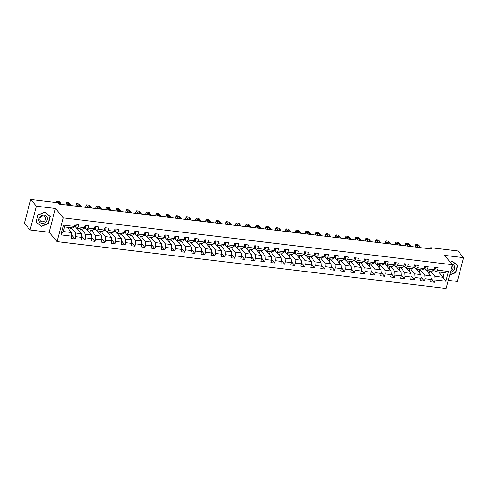 <?xml version="1.0" encoding="UTF-8"?>
<svg xmlns="http://www.w3.org/2000/svg" width="488" height="488" viewBox="0 0 488 488"><rect width="100%" height="100%" fill="white"/><g stroke="black" fill="none" stroke-linecap="round" stroke-linejoin="round"><path stroke-width="0.73" d="M448.277 280.332L457.28 281.417L463.6 257.664L457.957 250.984L430.77 247.709L430.459 248.874M57.005 241.609L446.111 288.475L452.431 264.728L63.318 217.861L57.005 241.609L49.105 232.251L55.425 208.504L36.356 206.21L30.043 229.958L49.105 232.251M30.043 229.958L24.4 223.272L30.72 199.525L36.356 206.21M438.602 271.969L443.086 277.282L444.312 272.658L435.998 271.657L437.584 270.157L438.206 267.814L434.369 267.357L433.74 269.699L427.604 268.955L428.226 266.613L424.389 266.155L423.761 268.498L417.618 267.753L418.246 265.411L414.404 264.947L413.781 267.29L407.639 266.552L408.267 264.209L404.424 263.746L403.802 266.088L397.659 265.35L398.281 263.008L394.444 262.544L393.822 264.886L387.679 264.148L388.302 261.806L384.465 261.342L383.842 263.685L377.7 262.947L378.322 260.604L374.485 260.141L373.863 262.483L367.72 261.745L368.342 259.402L364.505 258.939L363.877 261.281L357.741 260.543L358.363 258.201L354.526 257.737L353.898 260.08L347.755 259.341L348.383 256.999L344.54 256.536L343.918 258.878L337.775 258.14L338.404 255.797L334.561 255.334L333.938 257.676L327.796 256.938L328.418 254.596L324.581 254.132L323.959 256.474L317.816 255.736L318.438 253.394L314.601 252.93L313.979 255.273L307.837 254.535L308.459 252.192L304.622 251.729L304 254.071L297.857 253.333L298.479 250.984L294.642 250.527L294.014 252.869L287.877 252.125L288.5 249.783L284.663 249.325L284.034 251.668L277.892 250.924L278.52 248.581L274.677 248.124L274.055 250.466L267.912 249.722L268.54 247.379L264.697 246.922L264.075 249.264L257.932 248.52L258.555 246.178L254.718 245.714L254.096 248.056L247.953 247.318L248.575 244.976L244.738 244.512L244.116 246.855L237.973 246.117L238.595 243.774L234.758 243.311L234.136 245.653L227.994 244.915L228.616 242.573L224.779 242.109L224.151 244.451L218.014 243.713L218.636 241.371L214.793 240.907L214.171 243.25L208.028 242.512L208.657 240.169L204.814 239.706L204.191 242.048L198.049 241.31L198.671 238.968L194.834 238.504L194.212 240.846L188.069 240.108L188.691 237.766L184.854 237.302L184.232 239.645L178.089 238.906L178.712 236.564L174.875 236.101L174.253 238.443L168.11 237.705L168.732 235.362L164.895 234.899L164.273 237.241L158.13 236.503L158.752 234.161L154.916 233.697L154.287 236.039L148.151 235.301L148.773 232.959L144.93 232.495L144.308 234.838L138.165 234.1L138.793 231.751L134.95 231.294L134.328 233.636L128.185 232.892L128.808 230.549L124.971 230.092L124.348 232.434L118.206 231.69L118.828 229.348L114.991 228.89L114.369 231.233L108.226 230.489L108.848 228.146L105.011 227.689L104.389 230.031L98.247 229.287L98.869 226.944L95.032 226.481L94.41 228.823L88.267 228.085L88.889 225.743L85.052 225.279L84.424 227.621L78.287 226.883L78.91 224.541L75.067 224.077L74.444 226.42L63.568 225.114L60.976 234.868L63.312 231.538L71.632 232.544L67.149 227.231M437.584 270.157L448.46 271.468L445.861 281.222L434.985 279.917L434.363 282.259L431.081 278.367M60.976 234.868L71.852 236.18L71.23 238.522L75.067 238.986L75.689 236.643L81.832 237.381L81.209 239.724L85.046 240.188L85.668 237.845L91.811 238.583L91.189 240.926L95.026 241.389L95.648 239.047L101.791 239.785L101.168 242.127L105.005 242.591L105.628 240.249L111.77 240.987L111.148 243.329L114.985 243.793L115.613 241.45L121.75 242.188L121.128 244.531L124.971 244.994L125.593 242.652L131.736 243.39L131.107 245.732L134.95 246.196L135.572 243.854L141.715 244.592L141.093 246.934L144.93 247.398L145.552 245.055L151.695 245.793L151.073 248.136L154.909 248.599L155.532 246.257L161.674 246.995L161.052 249.338L164.889 249.801L165.511 247.459L171.654 248.197L171.032 250.539L174.869 251.003L175.491 248.66L181.634 249.399L181.011 251.741L184.848 252.204L185.477 249.862L191.613 250.6L190.991 252.949L194.834 253.406L195.456 251.064L201.599 251.808L200.971 254.15L204.814 254.608L205.436 252.266L211.579 253.01L210.956 255.352L214.793 255.81L215.415 253.467L221.558 254.211L220.936 256.554L224.773 257.011L225.395 254.669L231.538 255.413L230.916 257.755L234.752 258.219L235.375 255.877L241.517 256.615L240.895 258.957L244.732 259.421L245.354 257.078L251.497 257.816L250.875 260.159L254.712 260.623L255.34 258.28L261.476 259.018L260.854 261.361L264.697 261.824L265.32 259.482L271.462 260.22L270.834 262.562L274.677 263.026L275.299 260.683L281.442 261.422L280.82 263.764L284.656 264.228L285.279 261.885L291.421 262.623L290.799 264.966L294.636 265.429L295.258 263.087L301.401 263.825L300.779 266.167L304.616 266.631L305.238 264.289L311.381 265.027L310.758 267.369L314.595 267.833L315.217 265.49L321.36 266.228L320.738 268.571L324.575 269.034L325.203 266.692L331.34 267.43L330.718 269.772L334.561 270.236L335.183 267.894L341.325 268.632L340.697 270.974L344.54 271.438L345.162 269.095L351.305 269.834L350.683 272.182L354.52 272.639L355.142 270.297L361.285 271.041L360.662 273.384L364.499 273.841L365.122 271.499L371.264 272.243L370.642 274.585L374.479 275.043L375.101 272.7L381.244 273.445L380.622 275.787L384.459 276.245L385.081 273.902L391.224 274.646L390.601 276.989L394.438 277.452L395.066 275.11L401.203 275.848L400.581 278.19L404.424 278.654L405.046 276.312L411.189 277.05L410.56 279.392L414.404 279.856L415.026 277.513L421.168 278.251L420.546 280.594L424.383 281.058L425.005 278.715L431.148 279.453L430.526 281.796L434.363 282.259M30.72 199.525L57.907 202.801L59.036 204.136L431.898 249.045L430.77 247.709M433.74 269.699L432.161 271.194L426.018 270.456L424.517 268.681M426.451 270.505L430.928 275.818L424.786 275.073L420.308 269.766M426.018 270.456L427.604 268.955M431.148 279.453L430.928 275.818M425.005 278.715L424.786 275.073M423.761 268.498L422.175 269.992L416.038 269.254L414.538 267.479M416.465 269.303L420.949 274.616L414.806 273.872L410.329 268.565M416.038 269.254L417.618 267.753M421.168 278.251L420.949 274.616M415.026 277.513L414.806 273.872M413.781 267.29L412.195 268.79L406.053 268.052L404.558 266.277M406.486 268.101L410.969 273.414L404.826 272.67L400.343 267.363M406.053 268.052L407.639 266.552M411.189 277.05L410.969 273.414M405.046 276.312L404.826 272.67M403.802 266.088L402.216 267.589L396.073 266.851L394.579 265.075M396.506 266.899L400.99 272.212L394.847 271.468L390.363 266.161M396.073 266.851L397.659 265.35M401.203 275.848L400.99 272.212M395.066 275.11L394.847 271.468M393.822 264.886L392.236 266.387L386.093 265.649L384.599 263.874M386.526 265.698L391.004 271.011L384.867 270.267L380.384 264.96M386.093 265.649L387.679 264.148M391.224 274.646L391.004 271.011M385.081 273.902L384.867 270.267M383.842 263.685L382.256 265.185L376.114 264.447L374.613 262.672M376.547 264.496L381.024 269.803L374.882 269.065L370.404 263.758M376.114 264.447L377.7 262.947M381.244 273.445L381.024 269.803M375.101 272.7L374.882 269.065M373.863 262.483L372.277 263.984L366.134 263.245L364.634 261.47M366.567 263.294L371.045 268.601L364.902 267.863L360.425 262.556M366.134 263.245L367.72 261.745M371.264 272.243L371.045 268.601M365.122 271.499L364.902 267.863M363.877 261.281L362.297 262.782L356.155 262.038L354.654 260.269M356.588 262.093L361.065 267.4L354.922 266.661L350.445 261.354M356.155 262.038L357.741 260.543M361.285 271.041L361.065 267.4M355.142 270.297L354.922 266.661M353.898 260.08L352.312 261.58L346.175 260.836L344.674 259.061M346.602 260.891L351.085 266.198L344.943 265.46L340.465 260.153M346.175 260.836L347.755 259.341M351.305 269.834L351.085 266.198M345.162 269.095L344.943 265.46M343.918 258.878L342.332 260.379L336.189 259.634L334.695 257.859M336.622 259.689L341.106 264.996L334.963 264.258L330.48 258.951M336.189 259.634L337.775 258.14M341.325 268.632L341.106 264.996M335.183 267.894L334.963 264.258M333.938 257.676L332.352 259.177L326.21 258.433L324.715 256.657M326.643 258.488L331.126 263.794L324.984 263.056L320.5 257.749M326.21 258.433L327.796 256.938M331.34 267.43L331.126 263.794M325.203 266.692L324.984 263.056M323.959 256.474L322.373 257.969L316.23 257.231L314.736 255.456M316.663 257.286L321.141 262.593L315.004 261.855L310.521 256.542M316.23 257.231L317.816 255.736M321.36 266.228L321.141 262.593M315.217 265.49L315.004 261.855M313.979 255.273L312.393 256.767L306.25 256.029L304.75 254.254M306.684 256.084L311.161 261.391L305.018 260.653L300.541 255.34M306.25 256.029L307.837 254.535M311.381 265.027L311.161 261.391M305.238 264.289L305.018 260.653M304 254.071L302.414 255.566L296.271 254.827L294.77 253.052M296.704 254.882L301.181 260.189L295.039 259.451L290.561 254.138M296.271 254.827L297.857 253.333M301.401 263.825L301.181 260.189M295.258 263.087L295.039 259.451M294.014 252.869L292.434 254.364L286.291 253.626L284.791 251.851M286.724 253.681L291.202 258.988L285.059 258.25L280.582 252.936M286.291 253.626L287.877 252.125M291.421 262.623L291.202 258.988M285.279 261.885L285.059 258.25M284.034 251.668L282.448 253.162L276.312 252.424L274.811 250.649M276.739 252.479L281.222 257.786L275.079 257.048L270.602 251.735M276.312 252.424L277.892 250.924M281.442 261.422L281.222 257.786M275.299 260.683L275.079 257.048M274.055 250.466L272.469 251.96L266.326 251.222L264.832 249.447M266.759 251.271L271.243 256.584L265.1 255.84L260.616 250.533M266.326 251.222L267.912 249.722M271.462 260.22L271.243 256.584M265.32 259.482L265.1 255.84M264.075 249.264L262.489 250.759L256.346 250.021L254.852 248.246M256.779 250.069L261.263 255.383L255.12 254.638L250.637 249.331M256.346 250.021L257.932 248.52M261.476 259.018L261.263 255.383M255.34 258.28L255.12 254.638M254.096 248.056L252.509 249.557L246.367 248.819L244.872 247.044M246.8 248.868L251.277 254.181L245.141 253.437L240.657 248.13M246.367 248.819L247.953 247.318M251.497 257.816L251.277 254.181M245.354 257.078L245.141 253.437M244.116 246.855L242.53 248.355L236.387 247.617L234.887 245.842M236.82 247.666L241.298 252.979L235.155 252.235L230.678 246.928M236.387 247.617L237.973 246.117M241.517 256.615L241.298 252.979M235.375 255.877L235.155 252.235M234.136 245.653L232.55 247.154L226.408 246.416L224.907 244.641M226.841 246.464L231.318 251.778L225.175 251.033L220.698 245.726M226.408 246.416L227.994 244.915M231.538 255.413L231.318 251.778M225.395 254.669L225.175 251.033M224.151 244.451L222.571 245.952L216.428 245.214L214.927 243.439M216.861 245.263L221.339 250.57L215.196 249.832L210.718 244.525M216.428 245.214L218.014 243.713M221.558 254.211L221.339 250.57M215.415 253.467L215.196 249.832M214.171 243.25L212.585 244.75L206.448 244.012L204.948 242.237M206.875 244.061L211.359 249.368L205.216 248.63L200.739 243.323M206.448 244.012L208.028 242.512M211.579 253.01L211.359 249.368M205.436 252.266L205.216 248.63M204.191 242.048L202.605 243.549L196.463 242.804L194.968 241.035M196.896 242.859L201.379 248.166L195.237 247.428L190.753 242.121M196.463 242.804L198.049 241.31M201.599 251.808L201.379 248.166M195.456 251.064L195.237 247.428M194.212 240.846L192.626 242.347L186.483 241.603L184.989 239.828M186.916 241.658L191.4 246.965L185.257 246.226L180.774 240.919M186.483 241.603L188.069 240.108M191.613 250.6L191.4 246.965M185.477 249.862L185.257 246.226M184.232 239.645L182.646 241.145L176.504 240.401L175.009 238.626M176.937 240.456L181.414 245.763L175.277 245.025L170.794 239.718M176.504 240.401L178.089 238.906M181.634 249.399L181.414 245.763M175.491 248.66L175.277 245.025M174.253 238.443L172.667 239.944L166.524 239.199L165.023 237.424M166.957 239.254L171.434 244.561L165.292 243.823L160.814 238.516M166.524 239.199L168.11 237.705M171.654 248.197L171.434 244.561M165.511 247.459L165.292 243.823M164.273 237.241L162.687 238.736L156.544 237.998L155.044 236.222M156.977 238.052L161.455 243.359L155.312 242.621L150.835 237.308M156.544 237.998L158.13 236.503M161.674 246.995L161.455 243.359M155.532 246.257L155.312 242.621M154.287 236.039L152.707 237.534L146.565 236.796L145.064 235.021M146.998 236.851L151.475 242.158L145.333 241.42L140.855 236.107M146.565 236.796L148.151 235.301M151.695 245.793L151.475 242.158M145.552 245.055L145.333 241.42M144.308 234.838L142.722 236.332L136.585 235.594L135.084 233.819M137.012 235.649L141.496 240.956L135.353 240.218L130.876 234.905M136.585 235.594L138.165 234.1M141.715 244.592L141.496 240.956M135.572 243.854L135.353 240.218M134.328 233.636L132.742 235.131L126.599 234.392L125.105 232.617M127.032 234.447L131.516 239.754L125.373 239.016L120.89 233.703M126.599 234.392L128.185 232.892M131.736 243.39L131.516 239.754M125.593 242.652L125.373 239.016M124.348 232.434L122.763 233.929L116.62 233.191L115.125 231.416M117.053 233.246L121.536 238.553L115.394 237.815L110.91 232.501M116.62 233.191L118.206 231.69M121.75 242.188L121.536 238.553M115.613 241.45L115.394 237.815M114.369 231.233L112.783 232.727L106.64 231.989L105.146 230.214M107.073 232.038L111.551 237.351L105.414 236.607L100.931 231.3M106.64 231.989L108.226 230.489M111.77 240.987L111.551 237.351M105.628 240.249L105.414 236.607M104.389 230.031L102.803 231.525L96.661 230.787L95.16 229.012M97.094 230.836L101.571 236.149L95.428 235.405L90.951 230.098M96.661 230.787L98.247 229.287M101.791 239.785L101.571 236.149M95.648 239.047L95.428 235.405M94.41 228.823L92.824 230.324L86.681 229.586L85.18 227.811M87.114 229.634L91.591 234.948L85.449 234.203L80.971 228.896M86.681 229.586L88.267 228.085M91.811 238.583L91.591 234.948M85.668 237.845L85.449 234.203M84.424 227.621L82.844 229.122L76.701 228.384L75.201 226.609M77.135 228.433L81.612 233.746L75.469 233.002L70.992 227.695M76.701 228.384L78.287 226.883M81.832 237.381L81.612 233.746M75.689 236.643L75.469 233.002M74.444 226.42L72.858 227.92L64.544 226.92L63.568 225.114M71.852 236.18L71.632 232.544M463.6 257.664L444.537 255.37L452.431 264.728M55.425 208.504L63.318 217.861M64.544 226.92L63.312 231.538M435.998 271.657L434.497 269.882M430.288 270.968L434.765 276.281L443.086 277.282L445.861 281.222M444.312 272.658L448.46 271.468M434.985 279.917L434.765 276.281M69.79 230.36L70.516 227.64M75.067 238.986L71.785 235.094M79.776 231.562L80.496 228.841M85.046 240.188L81.764 236.296M89.755 232.764L90.481 230.043M95.026 241.389L91.744 237.497M99.735 233.972L100.461 231.245M105.005 242.591L101.724 238.699M109.715 235.173L110.441 232.447M114.985 243.793L111.709 239.901M119.694 236.375L120.42 233.648M124.971 244.994L121.689 241.109M129.674 237.577L130.4 234.85M134.95 246.196L131.668 242.31M139.653 238.778L140.379 236.052M144.93 247.398L141.648 243.512M149.639 239.98L150.359 237.253M154.909 248.599L151.628 244.714M159.619 241.182L160.345 238.455M164.889 249.801L161.607 245.915M169.598 242.383L170.324 239.657M174.869 251.003L171.587 247.117M179.578 243.585L180.304 240.859M184.848 252.204L181.573 248.319M189.558 244.787L190.283 242.06M194.834 253.406L191.552 249.52M199.537 245.989L200.263 243.262M204.814 254.608L201.532 250.722M209.517 247.19L210.243 244.47M214.793 255.81L211.511 251.924M219.502 248.392L220.222 245.671M224.773 257.011L221.491 253.126M229.482 249.594L230.208 246.873M234.752 258.219L231.471 254.327M239.462 250.795L240.188 248.075M244.732 259.421L241.45 255.529M249.441 251.997L250.167 249.276M254.712 260.623L251.436 256.731M259.421 253.205L260.147 250.478M264.697 261.824L261.416 257.932M269.4 254.407L270.126 251.68M274.677 263.026L271.395 259.134M279.38 255.608L280.106 252.882M284.656 264.228L281.375 260.342M289.366 256.81L290.086 254.083M294.636 265.429L291.354 261.544M299.345 258.012L300.071 255.285M304.616 266.631L301.334 262.745M309.325 259.213L310.051 256.487M314.595 267.833L311.314 263.947M319.305 260.415L320.03 257.688M324.575 269.034L321.299 265.149M329.284 261.617L330.01 258.89M334.561 270.236L331.279 266.35M339.264 262.819L339.99 260.092M344.54 271.438L341.258 267.552M349.243 264.02L349.969 261.293M354.52 272.639L351.238 268.754M359.229 265.222L359.949 262.495M364.499 273.841L361.218 269.956M369.209 266.424L369.935 263.703M374.479 275.043L371.197 271.157M379.188 267.625L379.914 264.905M384.459 276.245L381.177 272.359M389.168 268.827L389.894 266.106M394.438 277.452L391.162 273.561M399.147 270.029L399.873 267.308M404.424 278.654L401.142 274.762M409.127 271.23L409.853 268.51M414.404 279.856L411.122 275.964M419.107 272.438L419.832 269.712M424.383 281.058L421.101 277.166M429.092 273.64L429.812 270.913M41.212 226.426L48.336 223.596L50.24 216.446L45.018 212.127L37.893 214.958L35.99 222.107L40.413 225.474M449.674 275.079L455.749 272.664L457.646 265.515L452.425 261.196L450.198 262.08M57.34 202.734L56.437 201.654A1.397 0.439 14.9 0 1 56.364 201.446A1.397 0.439 14.9 0 1 57.261 201.276L57.901 201.349A1.397 0.439 14.9 0 1 59.634 202.038L61.671 204.454M75.841 224.175L76.116 225.413A1.854 0.72 96.9 0 1 75.475 226.481L74.097 227.109A5.35 2.08 96.9 0 1 73.621 227.201M59.127 204.149A1.116 0.354 -165.1 0 1 58.908 203.972L57.822 202.685A1.116 0.354 -165.1 0 1 57.767 202.52A1.116 0.354 -165.1 0 1 58.706 202.416A1.116 0.354 -165.1 0 1 59.872 202.935L60.951 204.216A1.116 0.354 -165.1 0 1 61.012 204.374M74.536 226.09A1.854 0.72 -83.1 0 0 74.743 225.712L74.719 225.444M46.116 221.741A4.545 3.941 139.8 0 0 46.11 215.861A4.545 3.941 139.8 0 0 40.022 216.702A4.545 3.941 139.8 0 0 40.028 222.583A4.545 3.941 139.8 0 0 46.116 221.741M44.89 220.631A3.111 2.696 139.8 0 0 45.183 216.898A3.111 2.696 139.8 0 0 40.718 217.184A3.111 2.696 139.8 0 0 40.425 220.911A3.111 2.696 139.8 0 0 44.89 220.631M41.645 216.446A3.111 2.696 -40.2 0 1 41.504 216.617A3.111 2.696 -40.2 0 1 40.571 217.349M36.167 221.967L38.009 215.037L44.914 212.292L49.977 216.477L48.129 223.406L41.23 226.151L36.063 221.845M49.264 215.635L49.977 216.477M450.278 262.178L452.321 261.361L457.384 265.551L455.542 272.481L449.759 274.774M456.67 264.703L457.384 265.551M450.369 272.469A4.545 3.941 139.8 0 0 454.706 268.498A4.545 3.941 139.8 0 0 451.973 264.185M450.851 270.669A3.111 2.696 139.8 0 0 452.59 265.966A3.111 2.696 139.8 0 0 452.199 265.6M68.448 205.271L66.417 202.856A1.397 0.439 14.9 0 1 66.344 202.654A1.397 0.439 14.9 0 1 67.24 202.477L67.881 202.557A1.397 0.439 14.9 0 1 69.613 203.24L71.651 205.655M66.344 202.654L65.917 204.258A1.397 0.439 -165.1 0 0 65.99 204.46L66.466 205.033M85.821 225.377L86.095 226.615A1.854 0.72 96.9 0 1 85.455 227.683L84.076 228.311A5.35 2.08 96.9 0 1 83.607 228.402M69.107 205.35A1.116 0.354 -165.1 0 1 68.887 205.174L67.802 203.886A1.116 0.354 -165.1 0 1 67.747 203.722A1.116 0.354 -165.1 0 1 68.686 203.618A1.116 0.354 -165.1 0 1 69.851 204.136L70.931 205.417A1.116 0.354 -165.1 0 1 70.992 205.576M84.516 227.292A1.854 0.72 -83.1 0 0 84.723 226.92L84.698 226.645M78.434 206.473L76.396 204.057A1.397 0.439 14.9 0 1 76.323 203.856A1.397 0.439 14.9 0 1 77.226 203.679L77.86 203.758A1.397 0.439 14.9 0 1 79.593 204.441L81.63 206.857M76.323 203.856L75.896 205.46A1.397 0.439 -165.1 0 0 75.969 205.661L76.451 206.235M95.807 226.578L96.075 227.817A1.854 0.72 96.9 0 1 95.434 228.89L94.056 229.512A5.35 2.08 96.9 0 1 93.586 229.604M79.087 206.552A1.116 0.354 -165.1 0 1 78.867 206.375L77.781 205.088A1.116 0.354 -165.1 0 1 77.726 204.929A1.116 0.354 -165.1 0 1 78.666 204.82A1.116 0.354 -165.1 0 1 79.831 205.338L80.91 206.619A1.116 0.354 -165.1 0 1 80.971 206.778M94.495 228.494A1.854 0.72 -83.1 0 0 94.703 228.122L94.678 227.847M88.413 207.674L86.376 205.259A1.397 0.439 14.9 0 1 86.303 205.058A1.397 0.439 14.9 0 1 87.206 204.881L87.846 204.96A1.397 0.439 14.9 0 1 89.572 205.649L91.61 208.059M86.303 205.058L85.876 206.662A1.397 0.439 -165.1 0 0 85.949 206.863L86.431 207.437M105.786 227.78L106.055 229.018A1.854 0.72 96.9 0 1 105.414 230.092L104.035 230.72A5.35 2.08 96.9 0 1 103.566 230.806M89.066 207.754A1.116 0.354 -165.1 0 1 88.847 207.577L87.761 206.296A1.116 0.354 -165.1 0 1 87.706 206.131A1.116 0.354 -165.1 0 1 88.651 206.021A1.116 0.354 -165.1 0 1 89.81 206.54L90.896 207.821A1.116 0.354 -165.1 0 1 90.951 207.98M104.475 229.696A1.854 0.72 -83.1 0 0 104.682 229.323L104.658 229.049M98.393 208.876L96.356 206.461A1.397 0.439 14.9 0 1 96.282 206.259A1.397 0.439 14.9 0 1 97.185 206.082L97.826 206.162A1.397 0.439 14.9 0 1 99.552 206.851L101.589 209.261M96.282 206.259L95.855 207.864A1.397 0.439 -165.1 0 0 95.929 208.071L96.41 208.638M115.766 228.982L116.034 230.22A1.854 0.72 96.9 0 1 115.4 231.294L114.015 231.922A5.35 2.08 96.9 0 1 113.545 232.007M99.052 208.956A1.116 0.354 -165.1 0 1 98.826 208.779L97.746 207.498A1.116 0.354 -165.1 0 1 97.685 207.333A1.116 0.354 -165.1 0 1 98.631 207.223A1.116 0.354 -165.1 0 1 99.79 207.742L100.876 209.023A1.116 0.354 -165.1 0 1 100.937 209.181M114.454 230.897A1.854 0.72 -83.1 0 0 114.668 230.525L114.637 230.251M108.373 210.078L106.335 207.668A1.397 0.439 14.9 0 1 106.262 207.461A1.397 0.439 14.9 0 1 107.165 207.284L107.805 207.363A1.397 0.439 14.9 0 1 109.538 208.053L111.569 210.462M106.262 207.461L105.835 209.065A1.397 0.439 -165.1 0 0 105.908 209.273L106.39 209.84M125.745 230.184L126.02 231.422A1.854 0.72 96.9 0 1 125.379 232.495L124.001 233.124A5.35 2.08 96.9 0 1 123.525 233.209M109.031 210.157A1.116 0.354 -165.1 0 1 108.806 209.98L107.726 208.699A1.116 0.354 -165.1 0 1 107.665 208.535A1.116 0.354 -165.1 0 1 108.611 208.431A1.116 0.354 -165.1 0 1 109.769 208.943L110.855 210.224A1.116 0.354 -165.1 0 1 110.916 210.383M124.44 232.099A1.854 0.72 -83.1 0 0 124.647 231.727L124.623 231.452M118.352 211.28L116.315 208.87A1.397 0.439 14.9 0 1 116.242 208.663A1.397 0.439 14.9 0 1 117.144 208.486L117.785 208.565A1.397 0.439 14.9 0 1 119.517 209.254L121.555 211.664M116.242 208.663L115.821 210.267A1.397 0.439 -165.1 0 0 115.888 210.474L116.37 211.042M135.725 231.385L135.999 232.624A1.854 0.72 96.9 0 1 135.359 233.697L133.98 234.325A5.35 2.08 96.9 0 1 133.505 234.411M119.011 211.359A1.116 0.354 -165.1 0 1 118.785 211.182L117.706 209.901A1.116 0.354 -165.1 0 1 117.645 209.736A1.116 0.354 -165.1 0 1 118.59 209.633A1.116 0.354 -165.1 0 1 119.755 210.145L120.835 211.432A1.116 0.354 -165.1 0 1 120.896 211.585M134.42 233.301A1.854 0.72 -83.1 0 0 134.627 232.929L134.603 232.654M128.332 212.481L126.3 210.072A1.397 0.439 14.9 0 1 126.227 209.864A1.397 0.439 14.9 0 1 127.124 209.688L127.764 209.767A1.397 0.439 14.9 0 1 129.497 210.456L131.534 212.866M126.227 209.864L125.8 211.469A1.397 0.439 -165.1 0 0 125.873 211.676L126.349 212.243M145.705 232.587L145.979 233.825A1.854 0.72 96.9 0 1 145.339 234.899L143.96 235.527A5.35 2.08 96.9 0 1 143.484 235.612M128.991 212.561A1.116 0.354 -165.1 0 1 128.771 212.384L127.685 211.103A1.116 0.354 -165.1 0 1 127.63 210.938A1.116 0.354 -165.1 0 1 128.57 210.834A1.116 0.354 -165.1 0 1 129.735 211.347L130.814 212.634A1.116 0.354 -165.1 0 1 130.876 212.786M144.399 234.502A1.854 0.72 -83.1 0 0 144.607 234.13L144.582 233.856M138.311 213.683L136.28 211.274A1.397 0.439 14.9 0 1 136.207 211.066A1.397 0.439 14.9 0 1 137.104 210.889L137.744 210.969A1.397 0.439 14.9 0 1 139.476 211.658L141.514 214.067M136.207 211.066L135.78 212.67A1.397 0.439 -165.1 0 0 135.853 212.878L136.329 213.445M155.684 233.789L155.959 235.027A1.854 0.72 96.9 0 1 155.318 236.101L153.94 236.729A5.35 2.08 96.9 0 1 153.47 236.814M138.97 213.762A1.116 0.354 -165.1 0 1 138.751 213.585L137.665 212.304A1.116 0.354 -165.1 0 1 137.61 212.14A1.116 0.354 -165.1 0 1 138.549 212.036A1.116 0.354 -165.1 0 1 139.714 212.548L140.794 213.835A1.116 0.354 -165.1 0 1 140.855 213.988M154.379 235.704A1.854 0.72 -83.1 0 0 154.586 235.332L154.562 235.064M148.297 214.885L146.26 212.475A1.397 0.439 14.9 0 1 146.186 212.268A1.397 0.439 14.9 0 1 147.089 212.091L147.724 212.17A1.397 0.439 14.9 0 1 149.456 212.859L151.493 215.269M146.186 212.268L145.76 213.872A1.397 0.439 -165.1 0 0 145.833 214.079L146.315 214.647M165.67 234.99L165.938 236.229A1.854 0.72 96.9 0 1 165.298 237.302L163.919 237.93A5.35 2.08 96.9 0 1 163.45 238.016M148.95 214.964A1.116 0.354 -165.1 0 1 148.73 214.787L147.644 213.506A1.116 0.354 -165.1 0 1 147.589 213.341A1.116 0.354 -165.1 0 1 148.529 213.238A1.116 0.354 -165.1 0 1 149.694 213.75L150.774 215.037A1.116 0.354 -165.1 0 1 150.835 215.19M164.358 236.906A1.854 0.72 -83.1 0 0 164.566 236.534L164.541 236.265M158.277 216.086L156.239 213.677A1.397 0.439 14.9 0 1 156.166 213.469A1.397 0.439 14.9 0 1 157.069 213.293L157.709 213.372A1.397 0.439 14.9 0 1 159.436 214.061L161.473 216.477M156.166 213.469L155.739 215.074A1.397 0.439 -165.1 0 0 155.812 215.281L156.294 215.849M175.649 236.192L175.918 237.436A1.854 0.72 96.9 0 1 175.277 238.504L173.899 239.132A5.35 2.08 96.9 0 1 173.429 239.218M158.929 216.166A1.116 0.354 -165.1 0 1 158.71 215.989L157.624 214.708A1.116 0.354 -165.1 0 1 157.569 214.543A1.116 0.354 -165.1 0 1 158.515 214.439A1.116 0.354 -165.1 0 1 159.674 214.952L160.759 216.239A1.116 0.354 -165.1 0 1 160.814 216.398M174.338 238.107A1.854 0.72 -83.1 0 0 174.545 237.735L174.521 237.467M168.256 217.288L166.219 214.879A1.397 0.439 14.9 0 1 166.146 214.671A1.397 0.439 14.9 0 1 167.049 214.5L167.689 214.574A1.397 0.439 14.9 0 1 169.421 215.263L171.453 217.679M166.146 214.671L165.719 216.275A1.397 0.439 -165.1 0 0 165.792 216.483L166.274 217.05M185.629 237.394L185.898 238.638A1.854 0.72 96.9 0 1 185.263 239.706L183.878 240.334A5.35 2.08 96.9 0 1 183.409 240.425M168.915 217.367A1.116 0.354 -165.1 0 1 168.689 217.191L167.61 215.909A1.116 0.354 -165.1 0 1 167.549 215.745A1.116 0.354 -165.1 0 1 168.494 215.641A1.116 0.354 -165.1 0 1 169.653 216.154L170.739 217.441A1.116 0.354 -165.1 0 1 170.8 217.599M184.318 239.309A1.854 0.72 -83.1 0 0 184.531 238.937L184.501 238.669M178.236 218.49L176.199 216.08A1.397 0.439 14.9 0 1 176.125 215.873A1.397 0.439 14.9 0 1 177.028 215.702L177.669 215.775A1.397 0.439 14.9 0 1 179.401 216.465L181.432 218.88M176.125 215.873L175.698 217.477A1.397 0.439 -165.1 0 0 175.771 217.685L176.253 218.252M195.609 238.595L195.883 239.84A1.854 0.72 96.9 0 1 195.243 240.907L193.864 241.536A5.35 2.08 96.9 0 1 193.388 241.627M178.895 218.569A1.116 0.354 -165.1 0 1 178.669 218.392L177.589 217.111A1.116 0.354 -165.1 0 1 177.528 216.946A1.116 0.354 -165.1 0 1 178.474 216.843A1.116 0.354 -165.1 0 1 179.633 217.361L180.719 218.642A1.116 0.354 -165.1 0 1 180.78 218.801M194.303 240.517A1.854 0.72 -83.1 0 0 194.511 240.139L194.486 239.87M188.215 219.698L186.178 217.282A1.397 0.439 14.9 0 1 186.105 217.075A1.397 0.439 14.9 0 1 187.008 216.904L187.648 216.977A1.397 0.439 14.9 0 1 189.381 217.666L191.418 220.082M186.105 217.075L185.684 218.679A1.397 0.439 -165.1 0 0 185.751 218.886L186.233 219.454M205.588 239.797L205.863 241.041A1.854 0.72 96.9 0 1 205.222 242.109L203.844 242.737A5.35 2.08 96.9 0 1 203.368 242.829M188.874 219.777A1.116 0.354 -165.1 0 1 188.649 219.6L187.569 218.313A1.116 0.354 -165.1 0 1 187.508 218.148A1.116 0.354 -165.1 0 1 188.453 218.044A1.116 0.354 -165.1 0 1 189.619 218.563L190.698 219.844A1.116 0.354 -165.1 0 1 190.759 220.003M204.283 241.719A1.854 0.72 -83.1 0 0 204.49 241.34L204.466 241.072M198.195 220.899L196.164 218.484A1.397 0.439 14.9 0 1 196.091 218.276A1.397 0.439 14.9 0 1 196.987 218.106L197.628 218.179A1.397 0.439 14.9 0 1 199.36 218.868L201.398 221.284M196.091 218.276L195.664 219.881A1.397 0.439 -165.1 0 0 195.737 220.088L196.213 220.655M215.568 240.999L215.842 242.243A1.854 0.72 96.9 0 1 215.202 243.311L213.823 243.939A5.35 2.08 96.9 0 1 213.347 244.03M198.854 220.979A1.116 0.354 -165.1 0 1 198.634 220.802L197.549 219.515A1.116 0.354 -165.1 0 1 197.494 219.35A1.116 0.354 -165.1 0 1 198.433 219.246A1.116 0.354 -165.1 0 1 199.598 219.765L200.678 221.046A1.116 0.354 -165.1 0 1 200.739 221.204M214.262 242.92A1.854 0.72 -83.1 0 0 214.47 242.542L214.446 242.274M208.175 222.101L206.143 219.685A1.397 0.439 14.9 0 1 206.07 219.478A1.397 0.439 14.9 0 1 206.967 219.307L207.607 219.38A1.397 0.439 14.9 0 1 209.34 220.07L211.377 222.485M206.07 219.478L205.643 221.082A1.397 0.439 -165.1 0 0 205.716 221.29L206.192 221.863M225.547 242.207L225.822 243.445A1.854 0.72 96.9 0 1 225.181 244.512L223.803 245.141A5.35 2.08 96.9 0 1 223.333 245.232M208.834 222.18A1.116 0.354 -165.1 0 1 208.614 222.003L207.528 220.716A1.116 0.354 -165.1 0 1 207.473 220.552A1.116 0.354 -165.1 0 1 208.413 220.448A1.116 0.354 -165.1 0 1 209.578 220.966L210.657 222.247A1.116 0.354 -165.1 0 1 210.718 222.406M224.242 244.122A1.854 0.72 -83.1 0 0 224.45 243.744L224.425 243.475M218.16 223.303L216.123 220.887A1.397 0.439 14.9 0 1 216.05 220.68A1.397 0.439 14.9 0 1 216.953 220.509L217.587 220.582A1.397 0.439 14.9 0 1 219.319 221.271L221.357 223.687M216.05 220.68L215.623 222.29A1.397 0.439 -165.1 0 0 215.696 222.491L216.178 223.065M235.533 243.408L235.802 244.647A1.854 0.72 96.9 0 1 235.161 245.714L233.782 246.342A5.35 2.08 96.9 0 1 233.313 246.434M218.813 223.382A1.116 0.354 -165.1 0 1 218.594 223.205L217.508 221.918A1.116 0.354 -165.1 0 1 217.453 221.753A1.116 0.354 -165.1 0 1 218.392 221.65A1.116 0.354 -165.1 0 1 219.557 222.168L220.637 223.449A1.116 0.354 -165.1 0 1 220.698 223.608M234.222 245.324A1.854 0.72 -83.1 0 0 234.429 244.946L234.405 244.677M228.14 224.504L226.103 222.089A1.397 0.439 14.9 0 1 226.029 221.887A1.397 0.439 14.9 0 1 226.932 221.711L227.573 221.79A1.397 0.439 14.9 0 1 229.299 222.473L231.336 224.889M226.029 221.887L225.602 223.492A1.397 0.439 -165.1 0 0 225.676 223.693L226.157 224.266M245.513 244.61L245.781 245.848A1.854 0.72 96.9 0 1 245.141 246.916L243.762 247.544A5.35 2.08 96.9 0 1 243.292 247.636M228.793 224.584A1.116 0.354 -165.1 0 1 228.573 224.407L227.487 223.12A1.116 0.354 -165.1 0 1 227.432 222.955A1.116 0.354 -165.1 0 1 228.378 222.851A1.116 0.354 -165.1 0 1 229.537 223.37L230.623 224.651A1.116 0.354 -165.1 0 1 230.678 224.809M244.201 246.525A1.854 0.72 -83.1 0 0 244.409 246.153L244.384 245.879M238.12 225.706L236.082 223.291A1.397 0.439 14.9 0 1 236.009 223.089A1.397 0.439 14.9 0 1 236.912 222.912L237.552 222.992A1.397 0.439 14.9 0 1 239.285 223.675L241.316 226.09M236.009 223.089L235.582 224.694A1.397 0.439 -165.1 0 0 235.655 224.895L236.137 225.468M255.492 245.812L255.761 247.05A1.854 0.72 96.9 0 1 255.126 248.124L253.742 248.746A5.35 2.08 96.9 0 1 253.272 248.837M238.778 225.785A1.116 0.354 -165.1 0 1 238.553 225.609L237.473 224.321A1.116 0.354 -165.1 0 1 237.412 224.163A1.116 0.354 -165.1 0 1 238.357 224.053A1.116 0.354 -165.1 0 1 239.516 224.571L240.602 225.852A1.116 0.354 -165.1 0 1 240.663 226.011M254.181 247.727A1.854 0.72 -83.1 0 0 254.394 247.355L254.364 247.081M248.099 226.908L246.062 224.492A1.397 0.439 14.9 0 1 245.989 224.291A1.397 0.439 14.9 0 1 246.891 224.114L247.532 224.193A1.397 0.439 14.9 0 1 249.264 224.883L251.296 227.292M245.989 224.291L245.562 225.895A1.397 0.439 -165.1 0 0 245.635 226.096L246.117 226.67M265.472 247.013L265.746 248.252A1.854 0.72 96.9 0 1 265.106 249.325L263.727 249.954A5.35 2.08 96.9 0 1 263.252 250.039M248.758 226.987A1.116 0.354 -165.1 0 1 248.532 226.81L247.453 225.529A1.116 0.354 -165.1 0 1 247.392 225.364A1.116 0.354 -165.1 0 1 248.337 225.255A1.116 0.354 -165.1 0 1 249.496 225.773L250.582 227.054A1.116 0.354 -165.1 0 1 250.643 227.213M264.167 248.929A1.854 0.72 -83.1 0 0 264.374 248.557L264.35 248.282M258.079 228.109L256.041 225.694A1.397 0.439 14.9 0 1 255.968 225.493A1.397 0.439 14.9 0 1 256.871 225.316L257.511 225.395A1.397 0.439 14.9 0 1 259.244 226.084L261.281 228.494M255.968 225.493L255.547 227.097A1.397 0.439 -165.1 0 0 255.614 227.304L256.096 227.872M275.452 248.215L275.726 249.453A1.854 0.72 96.9 0 1 275.086 250.527L273.707 251.155A5.35 2.08 96.9 0 1 273.231 251.241M258.738 228.189A1.116 0.354 -165.1 0 1 258.512 228.012L257.432 226.731A1.116 0.354 -165.1 0 1 257.371 226.566A1.116 0.354 -165.1 0 1 258.317 226.456A1.116 0.354 -165.1 0 1 259.482 226.975L260.561 228.256A1.116 0.354 -165.1 0 1 260.623 228.414M274.146 250.131A1.854 0.72 -83.1 0 0 274.354 249.758L274.329 249.484M268.058 229.311L266.027 226.902A1.397 0.439 14.9 0 1 265.954 226.694A1.397 0.439 14.9 0 1 266.851 226.517L267.491 226.597A1.397 0.439 14.9 0 1 269.224 227.286L271.261 229.696M265.954 226.694L265.527 228.299A1.397 0.439 -165.1 0 0 265.6 228.506L266.076 229.073M285.431 249.417L285.706 250.655A1.854 0.72 96.9 0 1 285.065 251.729L283.687 252.357A5.35 2.08 96.9 0 1 283.211 252.442M268.717 229.391A1.116 0.354 -165.1 0 1 268.498 229.214L267.412 227.933A1.116 0.354 -165.1 0 1 267.357 227.768A1.116 0.354 -165.1 0 1 268.296 227.664A1.116 0.354 -165.1 0 1 269.461 228.177L270.541 229.458A1.116 0.354 -165.1 0 1 270.602 229.616M284.126 251.332A1.854 0.72 -83.1 0 0 284.333 250.96L284.309 250.686M278.038 230.513L276.007 228.103A1.397 0.439 14.9 0 1 275.933 227.896A1.397 0.439 14.9 0 1 276.83 227.719L277.471 227.798A1.397 0.439 14.9 0 1 279.203 228.488L281.24 230.897M275.933 227.896L275.506 229.5A1.397 0.439 -165.1 0 0 275.58 229.708L276.055 230.275M295.411 250.619L295.685 251.857A1.854 0.72 96.9 0 1 295.045 252.93L293.666 253.559A5.35 2.08 96.9 0 1 293.196 253.644M278.697 230.592A1.116 0.354 -165.1 0 1 278.477 230.415L277.391 229.134A1.116 0.354 -165.1 0 1 277.337 228.97A1.116 0.354 -165.1 0 1 278.276 228.866A1.116 0.354 -165.1 0 1 279.441 229.378L280.521 230.665A1.116 0.354 -165.1 0 1 280.582 230.818M294.105 252.534A1.854 0.72 -83.1 0 0 294.313 252.162L294.288 251.887M288.024 231.715L285.986 229.305A1.397 0.439 14.9 0 1 285.913 229.098A1.397 0.439 14.9 0 1 286.816 228.921L287.45 229A1.397 0.439 14.9 0 1 289.183 229.689L291.22 232.099M285.913 229.098L285.486 230.702A1.397 0.439 -165.1 0 0 285.559 230.909L286.041 231.477M305.397 251.82L305.665 253.059A1.854 0.72 96.9 0 1 305.024 254.132L303.646 254.76A5.35 2.08 96.9 0 1 303.176 254.846M288.676 231.794A1.116 0.354 -165.1 0 1 288.457 231.617L287.371 230.336A1.116 0.354 -165.1 0 1 287.316 230.171A1.116 0.354 -165.1 0 1 288.255 230.068A1.116 0.354 -165.1 0 1 289.421 230.58L290.5 231.867A1.116 0.354 -165.1 0 1 290.561 232.02M304.085 253.736A1.854 0.72 -83.1 0 0 304.292 253.364L304.268 253.089M298.003 232.916L295.966 230.507A1.397 0.439 14.9 0 1 295.893 230.299A1.397 0.439 14.9 0 1 296.796 230.123L297.436 230.202A1.397 0.439 14.9 0 1 299.162 230.891L301.2 233.301M295.893 230.299L295.466 231.904A1.397 0.439 -165.1 0 0 295.539 232.111L296.021 232.678M315.376 253.022L315.644 254.26A1.854 0.72 96.9 0 1 315.004 255.334L313.625 255.962A5.35 2.08 96.9 0 1 313.156 256.048M298.656 232.996A1.116 0.354 -165.1 0 1 298.436 232.819L297.351 231.538A1.116 0.354 -165.1 0 1 297.296 231.373A1.116 0.354 -165.1 0 1 298.241 231.269A1.116 0.354 -165.1 0 1 299.4 231.782L300.486 233.069A1.116 0.354 -165.1 0 1 300.541 233.221M314.065 254.937A1.854 0.72 -83.1 0 0 314.272 254.565L314.248 254.297M307.983 234.118L305.945 231.709A1.397 0.439 14.9 0 1 305.872 231.501A1.397 0.439 14.9 0 1 306.775 231.324L307.416 231.404A1.397 0.439 14.9 0 1 309.148 232.093L311.179 234.502M305.872 231.501L305.445 233.105A1.397 0.439 -165.1 0 0 305.519 233.313L306 233.88M325.356 254.224L325.624 255.462A1.854 0.72 96.9 0 1 324.99 256.536L323.605 257.164A5.35 2.08 96.9 0 1 323.135 257.249M308.642 234.197A1.116 0.354 -165.1 0 1 308.416 234.02L307.336 232.739A1.116 0.354 -165.1 0 1 307.275 232.575A1.116 0.354 -165.1 0 1 308.221 232.471A1.116 0.354 -165.1 0 1 309.38 232.983L310.466 234.27A1.116 0.354 -165.1 0 1 310.527 234.423M324.044 256.139A1.854 0.72 -83.1 0 0 324.258 255.767L324.227 255.499M317.962 235.32L315.925 232.91A1.397 0.439 14.9 0 1 315.852 232.703A1.397 0.439 14.9 0 1 316.755 232.526L317.395 232.605A1.397 0.439 14.9 0 1 319.128 233.294L321.159 235.71M315.852 232.703L315.425 234.307A1.397 0.439 -165.1 0 0 315.498 234.514L315.98 235.082M335.335 255.425L335.61 256.67A1.854 0.72 96.9 0 1 334.969 257.737L333.591 258.365A5.35 2.08 96.9 0 1 333.115 258.451M318.621 235.399A1.116 0.354 -165.1 0 1 318.396 235.222L317.316 233.941A1.116 0.354 -165.1 0 1 317.255 233.776A1.116 0.354 -165.1 0 1 318.2 233.673A1.116 0.354 -165.1 0 1 319.359 234.185L320.445 235.472A1.116 0.354 -165.1 0 1 320.506 235.631M334.03 257.341A1.854 0.72 -83.1 0 0 334.237 256.969L334.213 256.7M327.942 236.521L325.905 234.112A1.397 0.439 14.9 0 1 325.832 233.904A1.397 0.439 14.9 0 1 326.734 233.734L327.375 233.807A1.397 0.439 14.9 0 1 329.107 234.496L331.145 236.912M325.832 233.904L325.411 235.509A1.397 0.439 -165.1 0 0 325.478 235.716L325.96 236.284M345.315 256.627L345.589 257.871A1.854 0.72 96.9 0 1 344.949 258.939L343.57 259.567A5.35 2.08 96.9 0 1 343.095 259.659M328.601 236.601A1.116 0.354 -165.1 0 1 328.375 236.424L327.295 235.143A1.116 0.354 -165.1 0 1 327.235 234.978A1.116 0.354 -165.1 0 1 328.18 234.874A1.116 0.354 -165.1 0 1 329.345 235.387L330.425 236.674A1.116 0.354 -165.1 0 1 330.486 236.832M344.01 258.542A1.854 0.72 -83.1 0 0 344.217 258.17L344.192 257.902M337.922 237.723L335.89 235.314A1.397 0.439 14.9 0 1 335.817 235.106A1.397 0.439 14.9 0 1 336.714 234.935L337.354 235.009A1.397 0.439 14.9 0 1 339.087 235.698L341.124 238.114M335.817 235.106L335.39 236.71A1.397 0.439 -165.1 0 0 335.463 236.918L335.939 237.485M355.295 257.829L355.569 259.073A1.854 0.72 96.9 0 1 354.928 260.141L353.55 260.769A5.35 2.08 96.9 0 1 353.074 260.86M338.58 237.802A1.116 0.354 -165.1 0 1 338.361 237.625L337.275 236.344A1.116 0.354 -165.1 0 1 337.22 236.18A1.116 0.354 -165.1 0 1 338.16 236.076A1.116 0.354 -165.1 0 1 339.325 236.595L340.404 237.876A1.116 0.354 -165.1 0 1 340.465 238.034M353.989 259.75A1.854 0.72 -83.1 0 0 354.196 259.372L354.172 259.104M347.901 238.931L345.87 236.515A1.397 0.439 14.9 0 1 345.797 236.308A1.397 0.439 14.9 0 1 346.694 236.137L347.334 236.21A1.397 0.439 14.9 0 1 349.066 236.9L351.104 239.315M345.797 236.308L345.37 237.912A1.397 0.439 -165.1 0 0 345.443 238.12L345.919 238.687M365.274 259.03L365.549 260.275A1.854 0.72 96.9 0 1 364.908 261.342L363.53 261.971A5.35 2.08 96.9 0 1 363.06 262.062M348.56 239.01A1.116 0.354 -165.1 0 1 348.34 238.833L347.255 237.546A1.116 0.354 -165.1 0 1 347.2 237.381A1.116 0.354 -165.1 0 1 348.139 237.278A1.116 0.354 -165.1 0 1 349.304 237.796L350.384 239.077A1.116 0.354 -165.1 0 1 350.445 239.236M363.969 260.952A1.854 0.72 -83.1 0 0 364.176 260.574L364.152 260.305M357.887 240.133L355.85 237.717A1.397 0.439 14.9 0 1 355.776 237.51A1.397 0.439 14.9 0 1 356.679 237.339L357.314 237.412A1.397 0.439 14.9 0 1 359.046 238.101L361.083 240.517M355.776 237.51L355.349 239.114A1.397 0.439 -165.1 0 0 355.423 239.321L355.905 239.889M375.26 260.232L375.528 261.476A1.854 0.72 96.9 0 1 374.888 262.544L373.509 263.172A5.35 2.08 96.9 0 1 373.039 263.264M358.54 240.212A1.116 0.354 -165.1 0 1 358.32 240.035L357.234 238.748A1.116 0.354 -165.1 0 1 357.179 238.583A1.116 0.354 -165.1 0 1 358.119 238.48A1.116 0.354 -165.1 0 1 359.284 238.998L360.364 240.279A1.116 0.354 -165.1 0 1 360.425 240.438M373.948 262.154A1.854 0.72 -83.1 0 0 374.156 261.775L374.131 261.507M367.867 241.334L365.829 238.919A1.397 0.439 14.9 0 1 365.756 238.711A1.397 0.439 14.9 0 1 366.659 238.541L367.299 238.614A1.397 0.439 14.9 0 1 369.026 239.303L371.063 241.719M365.756 238.711L365.329 240.316A1.397 0.439 -165.1 0 0 365.402 240.523L365.884 241.096M385.239 261.44L385.508 262.678A1.854 0.72 96.9 0 1 384.867 263.746L383.489 264.374A5.35 2.08 96.9 0 1 383.019 264.466M368.519 241.414A1.116 0.354 -165.1 0 1 368.3 241.237L367.214 239.95A1.116 0.354 -165.1 0 1 367.159 239.785A1.116 0.354 -165.1 0 1 368.105 239.681A1.116 0.354 -165.1 0 1 369.264 240.2L370.349 241.481A1.116 0.354 -165.1 0 1 370.404 241.639M383.928 263.355A1.854 0.72 -83.1 0 0 384.135 262.977L384.111 262.709M377.846 242.536L375.809 240.12A1.397 0.439 14.9 0 1 375.736 239.913A1.397 0.439 14.9 0 1 376.638 239.742L377.279 239.815A1.397 0.439 14.9 0 1 379.011 240.505L381.043 242.92M375.736 239.913L375.309 241.523A1.397 0.439 -165.1 0 0 375.382 241.725L375.864 242.298M395.219 262.642L395.487 263.88A1.854 0.72 96.9 0 1 394.853 264.947L393.468 265.576A5.35 2.08 96.9 0 1 392.999 265.667M378.505 242.615A1.116 0.354 -165.1 0 1 378.279 242.438L377.2 241.151A1.116 0.354 -165.1 0 1 377.139 240.987A1.116 0.354 -165.1 0 1 378.084 240.883A1.116 0.354 -165.1 0 1 379.243 241.401L380.329 242.682A1.116 0.354 -165.1 0 1 380.39 242.841M393.907 264.557A1.854 0.72 -83.1 0 0 394.121 264.179L394.09 263.91M387.826 243.738L385.788 241.322A1.397 0.439 14.9 0 1 385.715 241.121A1.397 0.439 14.9 0 1 386.618 240.944L387.259 241.023A1.397 0.439 14.9 0 1 388.991 241.706L391.022 244.122M385.715 241.121L385.288 242.725A1.397 0.439 -165.1 0 0 385.361 242.926L385.843 243.5M405.199 263.843L405.473 265.082A1.854 0.72 96.9 0 1 404.833 266.149L403.454 266.777A5.35 2.08 96.9 0 1 402.978 266.869M388.485 243.817A1.116 0.354 -165.1 0 1 388.259 243.64L387.179 242.353A1.116 0.354 -165.1 0 1 387.118 242.188A1.116 0.354 -165.1 0 1 388.064 242.085A1.116 0.354 -165.1 0 1 389.223 242.603L390.308 243.884A1.116 0.354 -165.1 0 1 390.37 244.043M403.893 265.759A1.854 0.72 -83.1 0 0 404.101 265.387L404.076 265.112M397.805 244.939L395.768 242.524A1.397 0.439 14.9 0 1 395.701 242.322A1.397 0.439 14.9 0 1 396.598 242.146L397.238 242.225A1.397 0.439 14.9 0 1 398.97 242.908L401.008 245.324M395.701 242.322L395.274 243.927A1.397 0.439 -165.1 0 0 395.341 244.128L395.823 244.701M415.178 265.045L415.453 266.283A1.854 0.72 96.9 0 1 414.812 267.357L413.434 267.979A5.35 2.08 96.9 0 1 412.958 268.071M398.464 245.019A1.116 0.354 -165.1 0 1 398.238 244.842L397.159 243.555A1.116 0.354 -165.1 0 1 397.098 243.396A1.116 0.354 -165.1 0 1 398.043 243.286A1.116 0.354 -165.1 0 1 399.208 243.805L400.288 245.086A1.116 0.354 -165.1 0 1 400.349 245.244M413.873 266.96A1.854 0.72 -83.1 0 0 414.08 266.588L414.056 266.314M407.785 246.141L405.754 243.726A1.397 0.439 14.9 0 1 405.68 243.524A1.397 0.439 14.9 0 1 406.577 243.347L407.218 243.427A1.397 0.439 14.9 0 1 408.95 244.116L410.988 246.525M405.68 243.524L405.254 245.129A1.397 0.439 -165.1 0 0 405.327 245.33L405.803 245.903M425.158 266.247L425.432 267.485A1.854 0.72 96.9 0 1 424.792 268.559L423.413 269.187A5.35 2.08 96.9 0 1 422.937 269.272M408.444 246.22A1.116 0.354 -165.1 0 1 408.224 246.043L407.138 244.762A1.116 0.354 -165.1 0 1 407.084 244.598A1.116 0.354 -165.1 0 1 408.023 244.488A1.116 0.354 -165.1 0 1 409.188 245.006L410.268 246.287A1.116 0.354 -165.1 0 1 410.329 246.446M423.852 268.162A1.854 0.72 -83.1 0 0 424.06 267.79L424.035 267.515M417.765 247.343L415.733 244.927A1.397 0.439 14.9 0 1 415.66 244.726A1.397 0.439 14.9 0 1 416.557 244.549L417.197 244.628A1.397 0.439 14.9 0 1 418.93 245.318L420.967 247.727M415.66 244.726L415.233 246.33A1.397 0.439 -165.1 0 0 415.306 246.538L415.782 247.105M435.137 267.448L435.412 268.687A1.854 0.72 96.9 0 1 434.771 269.76L433.393 270.389A5.35 2.08 96.9 0 1 432.923 270.474M418.423 247.422A1.116 0.354 -165.1 0 1 418.204 247.245L417.118 245.964A1.116 0.354 -165.1 0 1 417.063 245.799A1.116 0.354 -165.1 0 1 418.002 245.69A1.116 0.354 -165.1 0 1 419.168 246.208L420.247 247.489A1.116 0.354 -165.1 0 1 420.308 247.648M433.832 269.364A1.854 0.72 -83.1 0 0 434.039 268.992L434.015 268.717M56.187 202.593L56.437 201.654M76.11 225.377L74.768 225.218M74.097 227.109L73.761 227.072M75.475 226.481L74.463 226.359M59.872 202.935L59.536 204.197M65.99 204.46L66.417 202.856M86.089 226.578L84.747 226.42M84.076 228.311L83.741 228.274M85.455 227.683L84.442 227.56M69.851 204.136L69.516 205.399M75.969 205.661L76.396 204.057M96.069 227.786L94.727 227.621M94.056 229.512L93.72 229.476M95.434 228.89L94.422 228.768M79.831 205.338L79.495 206.601M85.949 206.863L86.376 205.259M106.048 228.988L104.707 228.823M104.035 230.72L103.7 230.678M105.414 230.092L104.401 229.97M89.81 206.54L89.475 207.803M95.929 208.071L96.356 206.461M116.028 230.19L114.686 230.025M114.015 231.922L113.68 231.879M115.4 231.294L114.387 231.172M99.79 207.742L99.454 209.004M105.908 209.273L106.335 207.668M126.008 231.391L124.672 231.227M124.001 233.124L123.659 233.081M125.379 232.495L124.367 232.373M109.769 208.943L109.434 210.206M115.888 210.474L116.315 208.87M135.987 232.593L134.651 232.428M133.98 234.325L133.645 234.283M135.359 233.697L134.346 233.575M119.755 210.145L119.414 211.408M125.873 211.676L126.3 210.072M145.973 233.795L144.631 233.63M143.96 235.527L143.624 235.484M145.339 234.899L144.326 234.777M129.735 211.347L129.399 212.609M135.853 212.878L136.28 211.274M155.953 234.996L154.611 234.832M153.94 236.729L153.604 236.686M155.318 236.101L154.306 235.978M139.714 212.548L139.379 213.811M145.833 214.079L146.26 212.475M165.932 236.198L164.59 236.033M163.919 237.93L163.584 237.888M165.298 237.302L164.285 237.18M149.694 213.75L149.358 215.013M155.812 215.281L156.239 213.677M175.912 237.4L174.57 237.241M173.899 239.132L173.563 239.089M175.277 238.504L174.265 238.382M159.674 214.952L159.338 216.214M165.792 216.483L166.219 214.879M185.891 238.601L184.549 238.443M183.878 240.334L183.543 240.291M185.263 239.706L184.251 239.584M169.653 216.154L169.318 217.416M175.771 217.685L176.199 216.08M195.871 239.803L194.535 239.645M193.864 241.536L193.523 241.493M195.243 240.907L194.23 240.785M179.633 217.361L179.297 218.618M185.751 218.886L186.178 217.282M205.851 241.005L204.515 240.846M203.844 242.737L203.508 242.701M205.222 242.109L204.21 241.987M189.619 218.563L189.277 219.826M195.737 220.088L196.164 218.484M215.836 242.207L214.494 242.048M213.823 243.939L213.488 243.902M215.202 243.311L214.189 243.189M199.598 219.765L199.263 221.027M205.716 221.29L206.143 219.685M225.816 243.408L224.474 243.25M223.803 245.141L223.467 245.104M225.181 244.512L224.169 244.39M209.578 220.966L209.242 222.229M215.696 222.491L216.123 220.887M235.796 244.61L234.454 244.451M233.782 246.342L233.447 246.306M235.161 245.714L234.149 245.592M219.557 222.168L219.222 223.431M225.676 223.693L226.103 222.089M245.775 245.812L244.433 245.653M243.762 247.544L243.427 247.507M245.141 246.916L244.128 246.794M229.537 223.37L229.201 224.632M235.655 224.895L236.082 223.291M255.755 247.019L254.413 246.855M253.742 248.746L253.406 248.709M255.126 248.124L254.114 248.002M239.516 224.571L239.181 225.834M245.635 226.096L246.062 224.492M265.734 248.221L264.398 248.056M263.727 249.954L263.386 249.911M265.106 249.325L264.093 249.203M249.496 225.773L249.161 227.036M255.614 227.304L256.041 225.694M275.714 249.423L274.378 249.258M273.707 251.155L273.371 251.113M275.086 250.527L274.073 250.405M259.482 226.975L259.14 228.238M265.6 228.506L266.027 226.902M285.7 250.625L284.358 250.46M283.687 252.357L283.351 252.314M285.065 251.729L284.053 251.607M269.461 228.177L269.126 229.439M275.58 229.708L276.007 228.103M295.679 251.826L294.337 251.662M293.666 253.559L293.331 253.516M295.045 252.93L294.032 252.808M279.441 229.378L279.106 230.641M285.559 230.909L285.986 229.305M305.659 253.028L304.317 252.863M303.646 254.76L303.31 254.718M305.024 254.132L304.012 254.01M289.421 230.58L289.085 231.843M295.539 232.111L295.966 230.507M315.638 254.23L314.296 254.065M313.625 255.962L313.29 255.919M315.004 255.334L313.991 255.212M299.4 231.782L299.065 233.044M305.519 233.313L305.945 231.709M325.618 255.431L324.276 255.267M323.605 257.164L323.269 257.121M324.99 256.536L323.977 256.413M309.38 232.983L309.044 234.246M315.498 234.514L315.925 232.91M335.598 256.633L334.262 256.474M333.591 258.365L333.249 258.323M334.969 257.737L333.957 257.615M319.359 234.185L319.024 235.448M325.478 235.716L325.905 234.112M345.577 257.835L344.241 257.676M343.57 259.567L343.235 259.524M344.949 258.939L343.936 258.817M329.345 235.387L329.004 236.649M335.463 236.918L335.89 235.314M355.563 259.036L354.221 258.878M353.55 260.769L353.214 260.726M354.928 260.141L353.916 260.019M339.325 236.595L338.989 237.851M345.443 238.12L345.87 236.515M365.543 260.238L364.2 260.08M363.53 261.971L363.194 261.934M364.908 261.342L363.895 261.22M349.304 237.796L348.969 239.059M355.423 239.321L355.85 237.717M375.522 261.44L374.18 261.281M373.509 263.172L373.174 263.136M374.888 262.544L373.875 262.422M359.284 238.998L358.948 240.261M365.402 240.523L365.829 238.919M385.502 262.642L384.16 262.483M383.489 264.374L383.153 264.337M384.867 263.746L383.855 263.624M369.264 240.2L368.928 241.462M375.382 241.725L375.809 240.12M395.481 263.843L394.139 263.685M393.468 265.576L393.133 265.539M394.853 264.947L393.84 264.825M379.243 241.401L378.908 242.664M385.361 242.926L385.788 241.322M405.461 265.045L404.125 264.886M403.454 266.777L403.112 266.741M404.833 266.149L403.82 266.027M389.223 242.603L388.887 243.866M395.341 244.128L395.768 242.524M415.44 266.253L414.105 266.088M413.434 267.979L413.098 267.942M414.812 267.357L413.8 267.235M399.208 243.805L398.867 245.067M405.327 245.33L405.754 243.726M425.426 267.454L424.084 267.29M423.413 269.187L423.078 269.144M424.792 268.559L423.779 268.437M409.188 245.006L408.852 246.269M415.306 246.538L415.733 244.927M435.406 268.656L434.064 268.491M433.393 270.389L433.057 270.346M434.771 269.76L433.759 269.638M419.168 246.208L418.832 247.471M56.059 202.575L56.364 201.446"/></g></svg>
